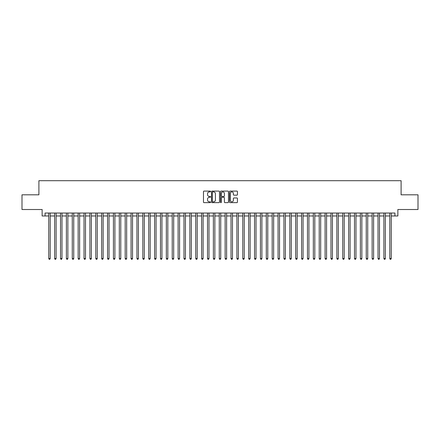 <?xml version="1.0" encoding="UTF-8"?>
<svg xmlns="http://www.w3.org/2000/svg" width="440" height="440" viewBox="0 0 440 440"><rect width="100%" height="100%" fill="white"/><g stroke="black" fill="none" stroke-linecap="round" stroke-linejoin="round"><path stroke-width="0.66" d="M210.595 191.494A0.402 0.402 0 0 0 210.188 191.092L204.056 191.092A0.578 0.578 0 0 0 203.478 191.67L203.478 202.059A0.578 0.578 0 0 0 204.056 202.637L210.188 202.637A0.402 0.402 0 0 0 210.595 202.23A0.402 0.402 0 0 0 210.188 201.828L209.396 201.828A1.848 1.848 0 0 1 207.548 199.98L207.548 199.117A1.848 1.848 0 0 1 209.396 197.269L210.188 197.269A0.402 0.402 0 0 0 210.595 196.862A0.402 0.402 0 0 0 210.188 196.46L209.396 196.46A1.848 1.848 0 0 1 207.548 194.612L207.548 193.749A1.848 1.848 0 0 1 209.396 191.901L210.188 191.901A0.402 0.402 0 0 0 210.595 191.494M236.869 195.162A0.578 0.578 0 0 0 237.446 194.585L237.446 191.67A0.578 0.578 0 0 0 236.869 191.092L230.054 191.092A0.578 0.578 0 0 0 229.482 191.67L229.482 202.059A0.578 0.578 0 0 0 230.054 202.637L236.869 202.637A0.578 0.578 0 0 0 237.446 202.059L237.446 198.539A0.578 0.578 0 0 0 236.869 197.962L233.954 197.962A0.578 0.578 0 0 0 233.376 198.539L233.376 200.282A1.546 1.546 0 0 1 231.831 201.828A1.546 1.546 0 0 1 230.285 200.282L230.285 193.446A1.546 1.546 0 0 1 231.831 191.901A1.546 1.546 0 0 1 233.376 193.446L233.376 194.585A0.578 0.578 0 0 0 233.954 195.162L236.869 195.162M45.078 215.974L45.078 213.032L394.922 213.032L394.922 215.974L397.865 215.974L397.865 209.506L418 209.506L418 194.805L401.099 194.805L401.099 180.691L38.902 180.691L38.902 194.805L22 194.805L22 209.506L42.136 209.506L42.136 215.974L48.752 215.974M219.494 191.67A0.578 0.578 0 0 0 218.917 191.092L212.108 191.092A0.578 0.578 0 0 0 211.53 191.67L211.53 202.059A0.578 0.578 0 0 0 212.108 202.637L218.917 202.637A0.578 0.578 0 0 0 219.494 202.059L219.494 191.67M221.084 191.092L227.893 191.092A0.578 0.578 0 0 1 228.47 191.67L228.47 202.059A0.578 0.578 0 0 1 227.893 202.637L224.978 202.637A0.578 0.578 0 0 1 224.4 202.059L224.4 197.846A0.578 0.578 0 0 0 223.823 197.269L221.892 197.269A0.578 0.578 0 0 0 221.315 197.846L221.315 202.23A0.402 0.402 0 0 1 220.907 202.637A0.402 0.402 0 0 1 220.506 202.23L220.506 191.67A0.578 0.578 0 0 1 221.084 191.092M50.221 215.974L54.632 215.974M56.1 215.974L60.511 215.974M61.98 215.974L66.391 215.974M67.865 215.974L72.27 215.974M73.744 215.974L78.15 215.974M79.624 215.974L84.029 215.974M85.503 215.974L89.909 215.974M91.383 215.974L95.788 215.974M97.262 215.974L101.673 215.974M103.142 215.974L107.553 215.974M109.021 215.974L113.432 215.974M114.901 215.974L119.312 215.974M120.78 215.974L125.191 215.974M126.66 215.974L131.071 215.974M132.539 215.974L136.95 215.974M138.418 215.974L142.83 215.974M144.298 215.974L148.709 215.974M150.178 215.974L154.589 215.974M156.057 215.974L160.468 215.974M161.937 215.974L166.347 215.974M167.816 215.974L172.227 215.974M173.696 215.974L178.107 215.974M179.575 215.974L183.986 215.974M185.455 215.974L189.865 215.974M191.334 215.974L195.745 215.974M197.214 215.974L201.625 215.974M203.099 215.974L207.504 215.974M208.978 215.974L213.384 215.974M214.858 215.974L219.263 215.974M220.737 215.974L225.143 215.974M226.617 215.974L231.022 215.974M232.496 215.974L236.902 215.974M238.376 215.974L242.787 215.974M244.255 215.974L248.666 215.974M250.135 215.974L254.546 215.974M256.014 215.974L260.425 215.974M261.894 215.974L266.305 215.974M267.773 215.974L272.184 215.974M273.653 215.974L278.064 215.974M279.532 215.974L283.943 215.974M285.411 215.974L289.823 215.974M291.291 215.974L295.702 215.974M297.171 215.974L301.582 215.974M303.05 215.974L307.461 215.974M308.93 215.974L313.341 215.974M314.809 215.974L319.22 215.974M320.689 215.974L325.1 215.974M326.568 215.974L330.979 215.974M332.448 215.974L336.859 215.974M338.327 215.974L342.738 215.974M344.212 215.974L348.618 215.974M350.091 215.974L354.497 215.974M355.971 215.974L360.377 215.974M361.851 215.974L366.256 215.974M367.73 215.974L372.136 215.974M373.61 215.974L378.021 215.974M379.489 215.974L383.9 215.974M385.368 215.974L389.78 215.974M391.248 215.974L394.922 215.974M212.74 191.901A0.402 0.402 0 0 0 212.339 192.302L212.339 201.421A0.402 0.402 0 0 0 212.74 201.828L213.582 201.828A1.848 1.848 0 0 0 215.424 199.98L215.424 193.749A1.848 1.848 0 0 0 213.582 191.901L212.74 191.901M224.4 193.474A1.546 1.546 0 0 0 222.855 191.928A1.546 1.546 0 0 0 221.315 193.474L221.315 195.882A0.578 0.578 0 0 0 221.892 196.46L223.823 196.46A0.578 0.578 0 0 0 224.4 195.882L224.4 193.474M50.221 213.032L50.221 258.544L48.752 258.544L48.752 213.032M50.221 258.544L49.781 259.309L49.192 259.309L48.752 258.544M56.1 213.032L56.1 258.544L54.632 258.544L54.632 213.032M56.1 258.544L55.66 259.309L55.072 259.309L54.632 258.544M61.98 213.032L61.98 258.544L60.511 258.544L60.511 213.032M61.98 258.544L61.54 259.309L60.951 259.309L60.511 258.544M67.865 213.032L67.865 258.544L66.391 258.544L66.391 213.032M67.865 258.544L67.419 259.309L66.831 259.309L66.391 258.544M73.744 213.032L73.744 258.544L72.27 258.544L72.27 213.032M73.744 258.544L73.299 259.309L72.71 259.309L72.27 258.544M79.624 213.032L79.624 258.544L78.15 258.544L78.15 213.032M79.624 258.544L79.178 259.309L78.595 259.309L78.15 258.544M85.503 213.032L85.503 258.544L84.029 258.544L84.029 213.032M85.503 258.544L85.058 259.309L84.475 259.309L84.029 258.544M91.383 213.032L91.383 258.544L89.909 258.544L89.909 213.032M91.383 258.544L90.943 259.309L90.354 259.309L89.909 258.544M97.262 213.032L97.262 258.544L95.788 258.544L95.788 213.032M97.262 258.544L96.822 259.309L96.234 259.309L95.788 258.544M103.142 213.032L103.142 258.544L101.673 258.544L101.673 213.032M103.142 258.544L102.701 259.309L102.113 259.309L101.673 258.544M109.021 213.032L109.021 258.544L107.553 258.544L107.553 213.032M109.021 258.544L108.581 259.309L107.993 259.309L107.553 258.544M114.901 213.032L114.901 258.544L113.432 258.544L113.432 213.032M114.901 258.544L114.461 259.309L113.872 259.309L113.432 258.544M120.78 213.032L120.78 258.544L119.312 258.544L119.312 213.032M120.78 258.544L120.34 259.309L119.752 259.309L119.312 258.544M126.66 213.032L126.66 258.544L125.191 258.544L125.191 213.032M126.66 258.544L126.22 259.309L125.631 259.309L125.191 258.544M132.539 213.032L132.539 258.544L131.071 258.544L131.071 213.032M132.539 258.544L132.099 259.309L131.511 259.309L131.071 258.544M138.418 213.032L138.418 258.544L136.95 258.544L136.95 213.032M138.418 258.544L137.979 259.309L137.39 259.309L136.95 258.544M144.298 213.032L144.298 258.544L142.83 258.544L142.83 213.032M144.298 258.544L143.858 259.309L143.27 259.309L142.83 258.544M150.178 213.032L150.178 258.544L148.709 258.544L148.709 213.032M150.178 258.544L149.738 259.309L149.149 259.309L148.709 258.544M156.057 213.032L156.057 258.544L154.589 258.544L154.589 213.032M156.057 258.544L155.617 259.309L155.029 259.309L154.589 258.544M161.937 213.032L161.937 258.544L160.468 258.544L160.468 213.032M161.937 258.544L161.496 259.309L160.908 259.309L160.468 258.544M167.816 213.032L167.816 258.544L166.347 258.544L166.347 213.032M167.816 258.544L167.376 259.309L166.788 259.309L166.347 258.544M173.696 213.032L173.696 258.544L172.227 258.544L172.227 213.032M173.696 258.544L173.256 259.309L172.667 259.309L172.227 258.544M179.575 213.032L179.575 258.544L178.107 258.544L178.107 213.032M179.575 258.544L179.135 259.309L178.547 259.309L178.107 258.544M185.455 213.032L185.455 258.544L183.986 258.544L183.986 213.032M185.455 258.544L185.014 259.309L184.426 259.309L183.986 258.544M191.334 213.032L191.334 258.544L189.865 258.544L189.865 213.032M191.334 258.544L190.894 259.309L190.306 259.309L189.865 258.544M197.214 213.032L197.214 258.544L195.745 258.544L195.745 213.032M197.214 258.544L196.774 259.309L196.185 259.309L195.745 258.544M203.099 213.032L203.099 258.544L201.625 258.544L201.625 213.032M203.099 258.544L202.653 259.309L202.065 259.309L201.625 258.544M208.978 213.032L208.978 258.544L207.504 258.544L207.504 213.032M208.978 258.544L208.532 259.309L207.944 259.309L207.504 258.544M214.858 213.032L214.858 258.544L213.384 258.544L213.384 213.032M214.858 258.544L214.412 259.309L213.829 259.309L213.384 258.544M220.737 213.032L220.737 258.544L219.263 258.544L219.263 213.032M220.737 258.544L220.292 259.309L219.709 259.309L219.263 258.544M226.617 213.032L226.617 258.544L225.143 258.544L225.143 213.032M226.617 258.544L226.171 259.309L225.588 259.309L225.143 258.544M232.496 213.032L232.496 258.544L231.022 258.544L231.022 213.032M232.496 258.544L232.056 259.309L231.468 259.309L231.022 258.544M238.376 213.032L238.376 258.544L236.902 258.544L236.902 213.032M238.376 258.544L237.936 259.309L237.347 259.309L236.902 258.544M244.255 213.032L244.255 258.544L242.787 258.544L242.787 213.032M244.255 258.544L243.815 259.309L243.227 259.309L242.787 258.544M250.135 213.032L250.135 258.544L248.666 258.544L248.666 213.032M250.135 258.544L249.695 259.309L249.106 259.309L248.666 258.544M256.014 213.032L256.014 258.544L254.546 258.544L254.546 213.032M256.014 258.544L255.574 259.309L254.986 259.309L254.546 258.544M261.894 213.032L261.894 258.544L260.425 258.544L260.425 213.032M261.894 258.544L261.454 259.309L260.865 259.309L260.425 258.544M267.773 213.032L267.773 258.544L266.305 258.544L266.305 213.032M267.773 258.544L267.333 259.309L266.745 259.309L266.305 258.544M273.653 213.032L273.653 258.544L272.184 258.544L272.184 213.032M273.653 258.544L273.213 259.309L272.624 259.309L272.184 258.544M279.532 213.032L279.532 258.544L278.064 258.544L278.064 213.032M279.532 258.544L279.092 259.309L278.504 259.309L278.064 258.544M285.411 213.032L285.411 258.544L283.943 258.544L283.943 213.032M285.411 258.544L284.972 259.309L284.383 259.309L283.943 258.544M291.291 213.032L291.291 258.544L289.823 258.544L289.823 213.032M291.291 258.544L290.851 259.309L290.263 259.309L289.823 258.544M297.171 213.032L297.171 258.544L295.702 258.544L295.702 213.032M297.171 258.544L296.731 259.309L296.142 259.309L295.702 258.544M303.05 213.032L303.05 258.544L301.582 258.544L301.582 213.032M303.05 258.544L302.61 259.309L302.022 259.309L301.582 258.544M308.93 213.032L308.93 258.544L307.461 258.544L307.461 213.032M308.93 258.544L308.49 259.309L307.901 259.309L307.461 258.544M314.809 213.032L314.809 258.544L313.341 258.544L313.341 213.032M314.809 258.544L314.369 259.309L313.781 259.309L313.341 258.544M320.689 213.032L320.689 258.544L319.22 258.544L319.22 213.032M320.689 258.544L320.249 259.309L319.66 259.309L319.22 258.544M326.568 213.032L326.568 258.544L325.1 258.544L325.1 213.032M326.568 258.544L326.128 259.309L325.54 259.309L325.1 258.544M332.448 213.032L332.448 258.544L330.979 258.544L330.979 213.032M332.448 258.544L332.007 259.309L331.419 259.309L330.979 258.544M338.327 213.032L338.327 258.544L336.859 258.544L336.859 213.032M338.327 258.544L337.887 259.309L337.298 259.309L336.859 258.544M344.212 213.032L344.212 258.544L342.738 258.544L342.738 213.032M344.212 258.544L343.767 259.309L343.178 259.309L342.738 258.544M350.091 213.032L350.091 258.544L348.618 258.544L348.618 213.032M350.091 258.544L349.646 259.309L349.058 259.309L348.618 258.544M355.971 213.032L355.971 258.544L354.497 258.544L354.497 213.032M355.971 258.544L355.526 259.309L354.943 259.309L354.497 258.544M361.851 213.032L361.851 258.544L360.377 258.544L360.377 213.032M361.851 258.544L361.405 259.309L360.822 259.309L360.377 258.544M367.73 213.032L367.73 258.544L366.256 258.544L366.256 213.032M367.73 258.544L367.29 259.309L366.702 259.309L366.256 258.544M373.61 213.032L373.61 258.544L372.136 258.544L372.136 213.032M373.61 258.544L373.17 259.309L372.581 259.309L372.136 258.544M379.489 213.032L379.489 258.544L378.021 258.544L378.021 213.032M379.489 258.544L379.049 259.309L378.461 259.309L378.021 258.544M385.368 213.032L385.368 258.544L383.9 258.544L383.9 213.032M385.368 258.544L384.929 259.309L384.34 259.309L383.9 258.544M391.248 213.032L391.248 258.544L389.78 258.544L389.78 213.032M391.248 258.544L390.808 259.309L390.22 259.309L389.78 258.544"/></g></svg>
